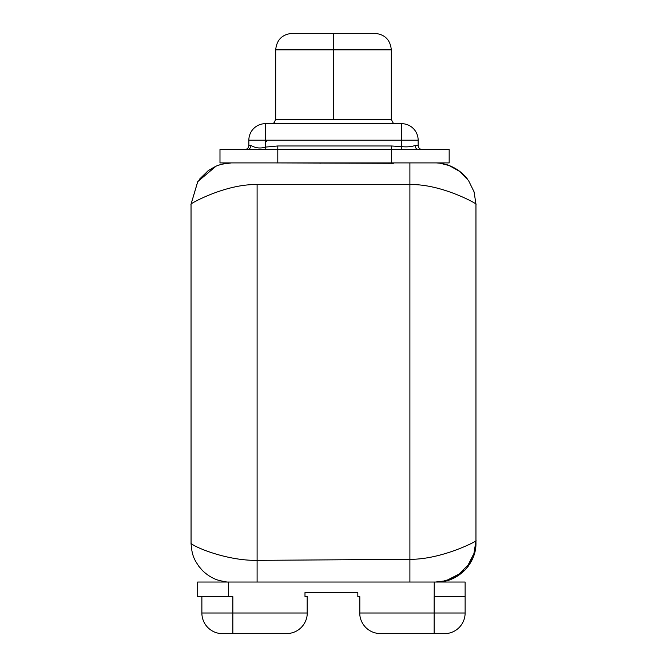<?xml version="1.0" encoding="UTF-8"?>
<svg xmlns="http://www.w3.org/2000/svg" width="667" height="667" viewBox="0 0 667 667"><rect width="100%" height="100%" fill="white"/><g stroke="black" fill="none" stroke-linecap="round" stroke-linejoin="round"><path stroke-width="1" d="M449.166 162.906L219.985 162.906L219.985 149.483L266.025 149.491L265.366 147.099L277.797 145.973L277.797 162.906L391.354 162.906L391.354 149.483L449.166 149.483L449.166 162.906L391.354 162.906L391.354 149.483L277.797 149.483L391.354 149.483L391.354 145.973L277.797 145.973L277.797 149.483L266.025 149.483L277.797 149.483L277.797 162.906L219.985 162.906L219.985 149.483L266.025 149.491L265.366 147.099L277.797 145.973L391.354 145.973L401.634 146.632C407.103 147.165 411.597 146.773 415.116 145.464A4.027 3.285 -90 0 0 418.409 149.483L391.354 149.483L391.354 145.973L401.634 146.632L401.634 140.195L418.151 140.195L418.151 145.464L415.116 145.464A4.027 3.285 -90 0 0 418.409 149.483L449.166 149.483L449.166 162.906M434.959 582.033L409.897 582.033L409.897 559.321C442.771 559.538 478.914 540.02 475.963 540.737L475.963 204.202C479.223 205.052 442.188 183.733 409.897 184.584L409.897 162.906L409.897 184.584C442.188 183.733 479.223 205.052 475.963 204.202L474.079 191.871L468.593 180.657L460.013 171.602L449.116 165.516L460.013 171.602L468.593 180.657L474.079 191.871L475.963 204.202L475.963 542.805C476.505 563.765 457.695 582.574 436.735 582.033C457.695 582.574 476.505 563.765 475.963 542.805L475.963 540.737C478.914 540.02 442.771 559.538 409.897 559.321L409.897 184.584L257.103 184.584C224.812 183.733 187.777 205.052 191.037 204.202L197.799 181.557L215.875 166.333M465.124 582.033L465.124 596.49L465.124 582.033L435.509 582.033L465.124 582.033L465.124 613.006L434.15 613.006L434.234 582.033L434.2 596.665L465.124 596.665L465.124 613.006L465.124 596.665L434.15 596.665L434.15 633.65L380.473 633.65C365.908 633.15 359.38 620.885 359.821 613.006L465.124 613.006A20.644 20.644 90 0 1 444.472 633.65L380.473 633.65C365.908 633.15 359.38 620.885 359.821 613.006L359.821 596.665L359.821 613.006L434.15 613.006L434.15 633.65L444.472 633.65A20.644 20.644 -90 0 0 465.124 613.006L465.124 596.665M229.448 582.033L197.69 582.033L228.581 582.033L228.581 596.665L232.85 596.665L232.85 613.006L307.179 613.006L307.179 596.49L304.986 596.49L304.986 592.604L357.829 592.604L357.829 596.665L359.821 596.665L357.829 596.665L357.829 592.604L304.986 592.604L304.986 596.49L307.179 596.49L307.179 613.006C307.62 620.885 301.092 633.15 286.527 633.65L222.528 633.65A20.644 20.644 0 0 1 201.876 613.006L201.876 596.665L201.876 613.006L232.85 613.006L201.876 613.006A20.644 20.644 0 0 0 222.528 633.65L232.85 633.65L232.85 613.006L232.85 633.65L286.527 633.65C301.092 633.15 307.62 620.885 307.179 613.006L232.85 613.006L232.85 596.665L197.69 596.665L197.69 582.033L197.69 596.665L228.581 596.665L228.581 582.033L229.448 582.033M191.054 543.98L191.037 204.202C187.777 205.052 224.812 183.733 257.103 184.584L257.103 582.033L229.84 582.033L257.103 582.033L257.103 560.355C224.212 560.897 188.828 544.58 191.037 542.805C188.828 544.58 224.212 560.897 257.103 560.355L409.897 559.321L409.897 184.584L257.103 184.584L257.103 560.355L409.897 559.321L409.897 582.033L257.103 582.033L409.897 582.033M215.583 166.458L197.715 181.691L191.037 204.202L191.062 544.047M273.628 162.906L393.372 163.307L273.628 162.906M475.963 540.737L473.962 553.443L468.151 564.916L459.088 574.037L447.657 579.94L459.088 574.037L468.151 564.916L473.962 553.443L475.963 540.737M266.5 141.229L265.366 142.363L266.5 141.229M292.204 33.35L333.5 33.35L333.5 49.867L391.312 49.867L333.5 49.867L333.5 119.551L391.312 119.551L275.688 119.551L275.688 49.867C276.672 39.837 282.174 34.325 292.204 33.35L333.5 33.35L333.5 49.867L275.688 49.867L333.5 49.867L333.5 119.551L275.688 119.551L273.829 122.995M432.65 149.483L405.661 149.483M261.339 149.483L236.502 149.483M422.178 149.483A4.027 4.027 0 0 1 418.151 145.464A4.027 4.027 0 0 0 422.178 149.483M247.457 149.491A4.027 3.527 90 0 0 250.909 145.464C255.586 148.141 260.405 148.683 265.366 147.099C260.405 148.683 255.586 148.141 250.909 145.464L248.849 145.464A4.027 4.027 0 0 1 244.822 149.483A4.027 4.027 0 0 0 248.849 145.464L248.849 140.195L265.366 140.195L265.366 147.099L265.366 123.678L401.634 123.678A16.517 16.517 0 0 1 418.151 140.195L418.151 145.464L415.116 145.464C411.597 146.773 407.103 147.165 401.634 146.632L401.634 140.195L248.849 140.195A16.517 16.517 0 0 1 265.366 123.678L401.634 123.678L401.634 140.195L401.634 123.678A16.517 16.517 0 0 1 418.151 140.195L265.366 140.195L265.366 123.678A16.517 16.517 0 0 0 248.849 140.195L248.849 145.464L250.909 145.464A4.027 3.527 90 0 1 247.457 149.491M273.87 122.97L274.762 122.495M401.634 146.632L401.15 149.491M333.5 33.35L374.796 33.35L333.5 33.35M319.952 163.307A44.389 44.389 0 0 1 321.152 162.906A44.389 44.389 0 0 0 319.952 163.307M347.916 162.906A44.389 44.389 0 0 1 349.108 163.307A44.389 44.389 0 0 0 347.916 162.906M435.584 162.906C438.811 162.765 446.331 164.165 449.408 165.624C456.903 168.584 462.981 173.162 467.65 179.356L461.439 172.761L457.562 169.835L449.241 165.566L439.845 163.182M439.645 163.157L436.56 162.923M475.946 544.03L474.929 551.759L473.178 557.362L468.234 566.233L464.415 570.652L454.502 577.83L449.166 580.065L442.813 581.616L436.743 582.033M222.261 164.14L231.416 162.906C225.813 162.923 220.018 164.666 219.009 165.116C217.25 165.416 213.615 167.3 208.112 170.76L199.416 179.273M409.888 582.033L435.568 582.033L443.663 581.049L448.741 579.565C454.252 577.597 459.271 574.412 463.798 570.01M272.436 123.754L273.829 123.003M374.796 33.35C384.826 34.325 390.328 39.837 391.312 49.867L391.312 119.551L393.171 122.995M393.171 123.003L394.564 123.754M191.037 542.855C191.829 556.687 195.022 560.288 198.758 566.225L202.576 570.644C209.446 577.197 215.491 579.315 217.817 580.065C224.12 581.691 227.997 582.349 229.448 582.033L257.112 582.033M222.128 164.174L221.544 164.332M209.013 170.118L207.954 170.869"/></g></svg>
